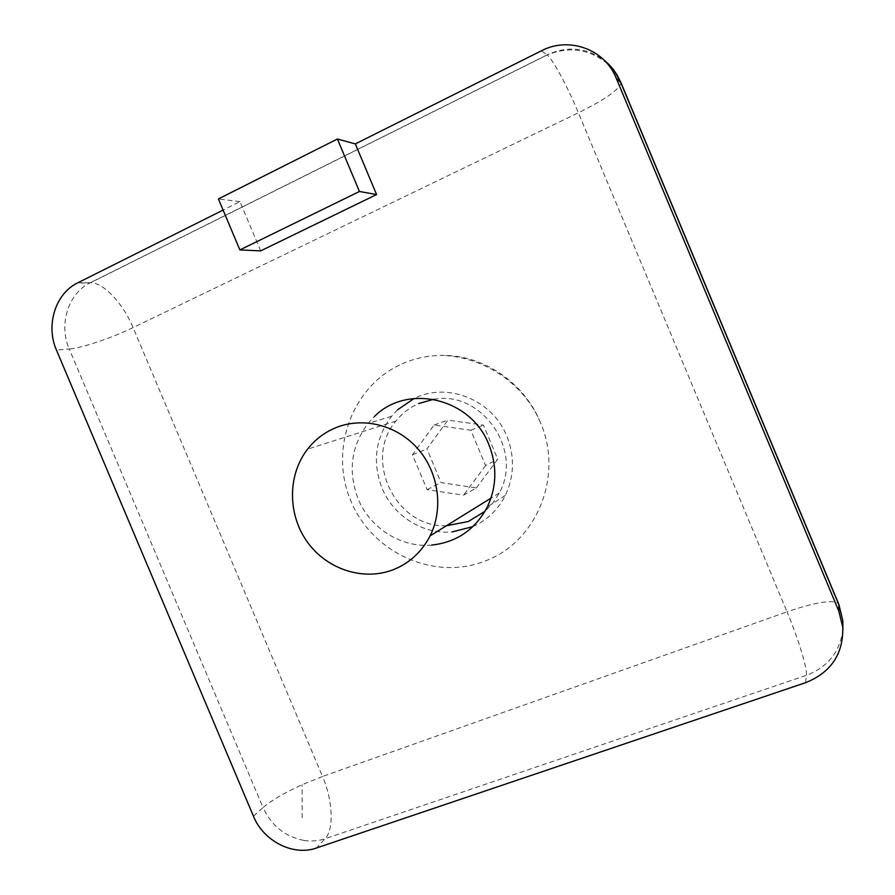 <?xml version="1.0" encoding="UTF-8"?>
<svg xmlns="http://www.w3.org/2000/svg" width="895" height="895" viewBox="0 0 895 895"><rect width="100%" height="100%" fill="white"/><g stroke="black" fill="none" stroke-linecap="round" stroke-linejoin="round"><path stroke-width="0.67" stroke-dasharray="4.47 3.36" d="M446.415 525.745C395.735 528.016 362.676 459.459 395.903 421.086C402.09 413.356 409.709 407.505 418.748 403.533M476.341 487.943L497.754 459.224L483.423 425.091L447.858 420.124L426.904 448.921L441.056 482.606L476.341 487.943L463.52 495.215L427.105 489.654L412.461 454.805L434.041 425.047L470.77 430.226L485.593 465.545L497.754 459.224M402.09 363.873C414.732 358.291 428.078 355.46 442.108 355.382C483.099 354.834 524.022 382.31 540.3 422.205L540.435 422.541C563.995 476.185 536.351 542.538 484.933 561.064C433.93 581.202 372.208 552.718 350.918 501.155C328.912 449.894 351.802 385.969 402.09 363.873M433.672 399.293C481.309 389.985 523.597 450.028 499.265 493.011L492.977 502.9L484.989 511.325M470.77 430.226L483.423 425.091M434.041 425.047L447.858 420.124M412.461 454.805L426.904 448.921M427.105 489.654L441.056 482.606M485.593 465.545L463.52 495.215M431.681 545.089C401.173 547.93 370.116 528.207 358.179 498.974C347.763 471.542 351.03 446.37 367.979 423.469L374.378 416.555M472.884 526.64C487.204 520.174 498.012 509.77 505.328 495.45C514.345 476.241 514.849 456.484 506.839 436.156C492.429 399.662 447.108 381.684 414.172 398.465M397.682 409.72L391.562 416.298C375.318 438.114 372.152 462.077 382.042 488.178C393.386 515.99 423.033 534.684 452.154 531.91M303.808 840.405C285.013 836.624 271.42 825.671 263.018 807.558C271.163 800.566 284.185 792.959 302.096 784.747L322.513 776.48C332.727 800.074 334.249 829.408 325.086 838.727C318.284 840.998 311.192 841.557 303.808 840.405M260.669 250.88L239.949 201.643L223.101 210.079M842.922 629.196C840.215 651.627 828.043 666.999 806.406 675.322C807.346 668.062 798.083 638.101 787.018 611.833C815.155 602.257 832.294 599.46 838.458 603.443L838.85 604.36M620.649 82.004L621.04 82.899C619.306 89.567 605.087 99.524 578.383 112.792L133.086 327.604C111.998 337.874 82.228 347.909 69.239 348.972C58.567 324.941 67.964 293.896 89.578 283.1L90.608 282.708C103.574 282.518 123.309 303.83 133.086 327.604L322.513 776.48L787.018 611.833L578.383 112.792C567.441 86.446 552.808 59.182 547.102 54.998L546.99 54.919C567.508 45.611 586.65 47.446 604.427 60.435M239.949 201.643L218.414 198.936M302.186 817.761L302.096 784.747M253.464 816.229L263.018 807.558L69.239 348.972L56.474 350.135M805.668 682.65L806.406 675.322L325.086 838.727L316.472 848.001M77.798 282.786L90.35 282.708L546.99 54.919L541.441 50.78M395.903 421.086L307.589 449.133M540.435 422.541C524.213 383.787 484.363 356.915 442.108 355.382M499.265 493.011L490.986 498.135M391.562 416.298L367.979 423.469M505.328 495.45L487.372 506.894M607.504 63.802C589.436 48.979 569.298 46.037 547.102 54.998L90.608 282.708L77.015 283.189"/><path stroke-width="1.34" d="M393.733 569.522C363.594 581.515 326.764 569.41 307.209 541.811C287.53 514.289 287.53 474.853 307.589 449.133C314.794 439.948 323.699 433.012 334.316 428.325C361.502 416.399 396.037 424.387 417.305 448.149C438.617 471.855 443.853 508.438 430.092 535.859C421.881 551.734 409.765 562.955 393.733 569.522M484.989 511.325L468.309 521.505L446.415 525.745M418.748 403.533L433.672 399.293M374.378 416.555C407.169 383.205 470.904 397.895 488.849 444.535C497.284 465.937 496.792 486.723 487.372 506.894C475.223 529.594 456.663 542.314 431.681 545.089M414.172 398.465L397.682 409.72M355.337 143.905L376.594 194.539L359.443 191.485L337.404 139.005L355.337 143.905L541.441 50.78C568.817 36.281 604.796 49.136 616.174 78.089L621.04 82.899L838.458 603.443L842.855 620.861L842.922 629.196M337.404 139.005L218.414 198.936L239.882 249.929L260.669 250.88L376.594 194.539M223.101 210.079L77.015 283.189C55.11 294.164 45.634 325.724 56.474 350.135L253.464 816.229C263.466 841.166 293.236 856.392 316.472 848.001L805.668 682.65C831.019 672.481 843.392 654.01 842.788 627.261L842.855 620.861L838.85 604.36M604.427 60.435C611.475 66.129 616.8 73.233 620.414 81.758L838.883 604.819L838.738 610.927L842.788 627.261M838.738 610.927L616.174 78.089M452.154 531.91L472.884 526.64M239.882 249.929L359.443 191.485M490.986 498.135L430.092 535.859M620.649 82.004L615.033 72.193L607.504 63.802"/></g></svg>
